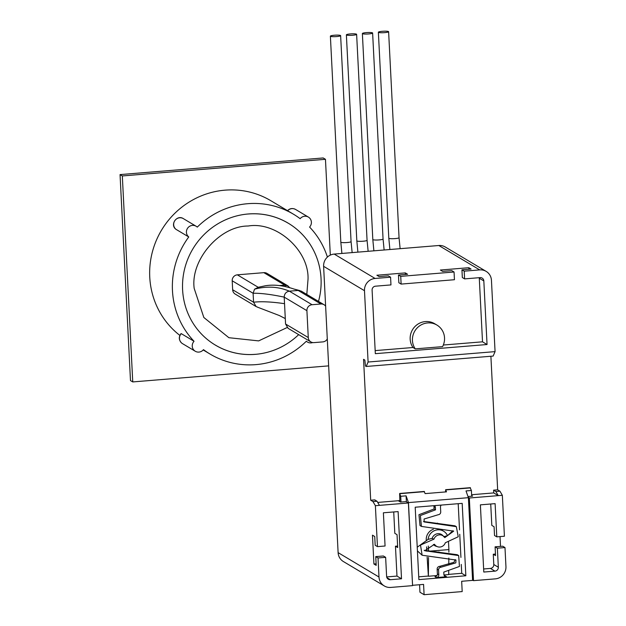<?xml version="1.0" encoding="UTF-8"?>
<svg xmlns="http://www.w3.org/2000/svg" width="626" height="626" viewBox="0 0 626 626"><rect width="100%" height="100%" fill="white"/><g stroke="black" fill="none" stroke-linecap="round" stroke-linejoin="round"><path stroke-width="0.94" d="M328.65 365.874L132.751 381.923L130.482 380.569L120.051 174.591L323.188 157.955L325.457 159.309L330.309 255.126M120.051 174.591L122.32 175.945L325.457 159.309M132.751 381.923L122.32 175.945M181.47 342.868A6.51 2.41 -49.2 0 0 181.563 342.962C178.754 339.965 178.59 336.835 181.055 333.588L181.266 333.65A6.51 6.299 120.8 0 0 182.479 343.627L195.249 351.241A6.51 6.299 120.8 0 0 203.473 349.637A81.411 78.751 -59.2 0 0 210.109 354.081L203.2 349.957M175.984 229.327L175.796 229.179A6.51 2.41 -49.2 0 0 175.883 229.241A6.51 6.299 120.8 0 0 175.984 229.327L188.755 236.949A81.411 78.751 -59.2 0 0 194.044 341.272A6.51 6.299 120.8 0 0 195.249 351.241M188.755 236.949A6.51 6.299 120.8 0 1 196.157 226.268A6.51 6.299 120.8 0 1 197.268 227.113A81.411 78.751 -59.2 0 1 247.74 203.7A81.411 78.751 -59.2 0 1 293.524 214.241A81.411 78.751 -59.2 0 1 300.159 218.685A6.51 6.299 120.8 0 1 308.383 217.081L295.605 209.46A6.51 6.299 120.8 0 0 287.663 210.743M293.524 214.241L270.808 200.696A81.411 78.751 120.8 0 0 225.031 190.155A81.411 78.751 120.8 0 0 153.401 248.358A81.411 78.751 120.8 0 0 179.858 335.395M312.695 342.571A6.51 6.299 120.8 0 1 306.364 341.209A81.411 78.751 -59.2 0 1 255.893 364.622A81.411 78.751 -59.2 0 1 210.109 354.081M181.266 333.65L194.044 341.272M248.264 213.998A70.988 68.664 -59.2 0 1 288.179 223.192M308.383 217.081A6.51 6.299 120.8 0 1 309.588 227.05A81.411 78.751 -59.2 0 1 327.414 257.075M255.369 354.324A70.988 68.664 -59.2 0 1 215.454 345.129M196.157 226.268L183.387 218.646A6.51 6.299 120.8 0 0 175.883 229.241M298.68 334.636A71.02 68.696 -59.2 0 1 255.377 354.347A71.02 68.696 -59.2 0 1 215.446 345.153A71.02 68.696 -59.2 0 1 182.604 289.83A71.02 68.696 -59.2 0 1 248.264 213.975A71.02 68.696 -59.2 0 1 288.203 223.169A71.02 68.696 -59.2 0 1 321.044 278.492A71.02 68.696 -59.2 0 1 318.493 301.411M306.803 294.431L308.039 279.079C309.041 250.197 276.348 221.213 248.186 226.017C219.781 225.853 190.281 259.923 194.185 288.406L203.833 317.484L228.881 337.704L258.64 340.896L287.115 327.547M312.069 304.721L289.361 291.176C286.074 291.771 284.36 293.758 284.204 297.131L285.566 324.01L288.148 328.353L310.856 341.898A5.571 5.391 -59.2 0 1 308.274 337.555L306.912 310.676A5.571 5.391 -59.2 0 1 312.069 304.721L320.903 303.993A5.571 5.391 -59.2 0 1 325.63 306.184M327.288 338.956A5.571 5.391 -59.2 0 1 322.828 341.898L313.986 342.618A5.571 5.391 -59.2 0 1 310.856 341.898M257.677 307.178L256.144 306.568L253.561 302.225L253.107 293.265L254.555 289.181L258.264 287.311M254.555 289.181C266.872 285.941 278.476 286.606 289.361 291.176L298.195 290.448L320.903 303.993M324.041 304.713L301.333 291.168L293.672 288.962L299.619 290.527M306.912 310.676L284.204 297.131C271.05 294.376 260.682 293.093 253.107 293.265L232.199 280.792L232.653 289.752A5.571 5.391 120.8 0 0 235.227 294.095L256.144 306.568M279.493 285.573L284.775 285.143L287.913 285.863L289.815 287.827M232.199 280.792A5.571 5.391 -59.2 0 1 237.348 274.837L263.859 272.662A5.571 5.391 -59.2 0 1 266.997 273.39L287.913 285.863M334.394 35.228A5.125 0.736 177.1 0 1 340.63 35.635A5.125 0.736 177.1 0 1 336.624 36.566A5.125 0.736 177.1 0 1 330.387 36.159A5.125 0.736 177.1 0 1 334.394 35.228M350.388 33.921A5.125 0.736 177.1 0 1 356.624 34.328A5.125 0.736 177.1 0 1 352.618 35.252A5.125 0.736 177.1 0 1 346.381 34.845A5.125 0.736 177.1 0 1 350.388 33.921M366.382 32.607A5.125 0.736 177.1 0 1 372.619 33.014A5.125 0.736 177.1 0 1 368.62 33.945A5.125 0.736 177.1 0 1 362.376 33.538A5.125 0.736 177.1 0 1 366.382 32.607M382.376 31.3A5.125 0.736 177.1 0 1 388.613 31.707A5.125 0.736 177.1 0 1 384.614 32.63A5.125 0.736 177.1 0 1 378.37 32.223A5.125 0.736 177.1 0 1 382.376 31.3M417.229 547.218L428.106 539.385A10.423 10.079 -59.2 0 1 443.56 531.169L441.745 530.081A10.423 10.079 120.8 0 0 439.452 529.087M443.56 531.169A10.423 10.079 -59.2 0 1 447.512 535.645L452.903 530.731M436.917 325.058L434.647 323.705A16.464 15.924 120.8 0 0 425.39 321.576A16.464 15.924 120.8 0 0 411.798 331.068A16.464 15.924 120.8 0 0 412.988 347.508L415.265 348.87A16.464 15.924 -59.2 0 1 414.068 332.422A16.464 15.924 -59.2 0 1 427.66 322.93A16.464 15.924 -59.2 0 1 436.917 325.058A16.464 15.924 -59.2 0 1 442.574 346.632L415.265 348.87M421.423 526.411L420.007 525.566L418.958 514.697L434.092 508.977L435.516 509.83L420.375 515.542L421.423 526.411L453.678 531.145L444.765 537.632A6.15 5.947 120.8 0 0 433.967 539.142L420.5 545.05L422.135 555.239L455.978 560.027L455.822 562.868L440.97 567.226A2.606 2.52 120.8 0 0 438.56 570.004L438.803 574.793A2.606 2.52 -59.2 0 1 436.4 577.579L446.557 576.749A2.606 2.52 -59.2 0 1 443.881 574.378L443.771 572.109L459.445 566.46L458.67 555.567L424.772 550.739L434.507 544.268A6.15 5.947 120.8 0 0 445.321 542.758L458.24 536.756L456.346 526.669L424.123 521.935L424.099 519.017L438.31 514.705A2.606 2.52 120.8 0 0 440.72 511.919L440.477 507.13A2.606 2.52 -59.2 0 1 441.291 505.08M443.192 535.95A6.51 6.299 120.8 0 0 432.151 538.376L433.967 539.142M441.338 534.815A6.51 6.299 120.8 0 0 440.602 534.064M434.021 545.09A6.51 6.299 120.8 0 0 435.039 545.379M454.053 271.997L454.445 279.72L401.125 284.087L398.848 282.733L398.457 275.01L400.734 276.363L454.053 271.997L451.784 270.643L442.645 271.387L440.375 270.033L468.811 267.709L468.89 269.243M399.803 500.51L398.965 500.581L399.834 501.097L399.638 493.468L400.71 496.285L406.094 495.847L408.473 502.6L412.557 585.232M445.571 491.934L445.649 489.696L446.487 491.856L425.156 493.609L424.201 491.684M419.577 584.731L419.952 592.227L424.099 594.7L462.191 591.578L461.667 581.28L472.583 580.388L468.397 497.686L408.473 502.6M468.397 497.686L466.018 490.933L471.401 490.494L470.212 487.912M435.516 509.83L435.399 507.545L433.982 506.7A2.606 2.52 120.8 0 0 433.724 505.698M434.092 508.977L433.982 506.7M423.497 521.505L454.93 525.824L456.346 526.669M433.427 544.495A6.51 6.299 120.8 0 0 436.917 546.475M447.512 535.645L443.717 536.709M424.138 550.309L457.246 554.714L458.67 555.567M436.4 577.579L434.976 576.734A2.606 2.52 120.8 0 0 437.386 573.948L437.144 569.159A2.606 2.52 -59.2 0 1 439.554 566.381L453.991 562.32L455.188 559.613M422.135 555.239L417.417 550.911M432.151 538.376L428.106 539.385M390.577 277.193L390.968 284.916L375.475 286.184A3.646 3.529 -59.2 0 0 372.102 290.081L375.326 353.674L487.051 344.527L483.828 280.933A3.646 3.529 -59.2 0 0 480.095 277.615L464.602 278.891L464.21 271.16L479.704 269.892A11.464 11.088 -59.2 0 1 491.449 280.307L495.064 351.624L368.096 362.024L364.488 290.707A11.464 11.088 -59.2 0 1 375.084 278.46L390.577 277.193L388.3 275.839L379.16 276.59L376.891 275.237L405.327 272.905L407.604 274.258L398.457 275.01M405.327 272.905L405.405 274.438M401.125 284.087L400.734 276.363M443.318 345.028L482.513 341.819L479.289 278.226A3.646 3.529 120.8 0 0 479.219 277.694M375.17 350.607L412.988 347.508M468.811 267.709L471.081 269.063L461.941 269.806L462.332 277.529L464.602 278.891M401 502.029L400.71 496.285M406.391 501.802L406.094 495.847M412.659 585.294L423.575 584.402L424.099 594.7M377.721 502.42L398.261 500.737L400.483 502.068L406.071 501.606L408.387 502.991L412.573 585.639L390.734 587.431A11.464 11.088 -59.2 0 1 378.988 577.015L378.026 557.962L385.639 557.336L386.61 576.389A3.646 3.529 120.8 0 0 390.342 579.707L386.907 577.649M397.612 546.036L395.46 546.216L397.69 547.539L397.04 534.667L394.81 533.336L393.731 511.951M390.342 579.707L401.516 578.792L398.113 511.591L383.386 512.796L385.068 546.005L377.455 546.631L375.381 505.698L379.442 505.362L377.032 501.246L374.755 499.892L370.694 500.229L363.557 359.316L364.848 360.091L365.482 366.046L366.194 366.468L493.155 356.069L495.064 351.624M385.639 557.336L383.37 555.982L375.756 556.608L376.195 565.364L373.925 564.003L372.462 535.167L374.739 536.521L375.177 545.277L377.455 546.631M378.026 557.962L375.756 556.608M375.381 505.698L372.963 501.582L377.032 501.246M372.963 501.582L370.694 500.229M408.387 502.991L379.442 505.362M467.99 496.535L472.599 496.16L471.66 495.596M471.401 490.494L471.691 496.238M434.389 505.644A2.606 2.52 -59.2 0 1 435.399 507.545M448.881 552.155L448.905 549.581L428.591 551.248L428.325 546.068M448.905 549.581L448.513 541.983M427.128 557.14L428.387 576.249L428.536 557.453M428.387 576.249L436.948 575.544M443.983 574.965L448.701 574.582L448.725 571.202M448.779 564.644L448.834 558.04M462.184 503.367L465.846 575.771L418.872 579.613L415.202 507.216L462.184 503.367M444.452 575.865A2.606 2.52 120.8 0 0 445.133 575.904L446.557 576.749M483.632 568.979L490.416 568.424A3.646 3.529 120.8 0 0 493.789 564.527L493.272 554.229L495.542 555.583L495.096 546.834L497.373 548.188L504.986 547.562L505.949 566.616A11.464 11.088 -59.2 0 1 495.354 578.862L473.514 580.646L472.567 580.083M497.373 548.188L498.335 567.242A3.646 3.529 -59.2 0 1 494.963 571.139L483.788 572.047L480.385 504.853L495.111 503.64L496.794 536.858L494.524 535.504L494.078 526.748L491.809 525.394L490.729 504M384.294 585.944L343.416 561.561A11.464 11.088 -59.2 0 1 338.11 552.633L323.611 266.324A11.464 11.088 -59.2 0 1 334.206 254.078L438.826 245.509L479.704 269.892M464.21 271.16L461.941 269.806M487.051 344.527L482.513 341.819M493.734 492.92L498.273 495.628L495.862 491.512L493.593 490.158L493.734 492.92L471.613 494.728M473.514 580.646L469.328 497.999L468.287 497.38M398.965 500.581L398.997 501.176M401.516 578.792L396.978 576.077L386.672 576.922M376.116 563.823L373.925 564.003M395.46 546.216L396.978 576.077M368.096 362.024L366.194 366.468M469.328 497.999L502.342 495.299L504.415 536.232L496.794 536.858M461.276 564.425L461.73 573.306L465.846 575.771M458.201 503.695L459.523 529.87M459.75 534.299L460.924 557.422M433.403 529.252A10.423 10.079 120.8 0 0 426.251 539.862L426.259 540.003M426.603 546.858L426.822 551.224M461.73 573.306L448.701 574.378M428.082 576.069L418.731 576.828M495.096 546.834L502.717 546.208L504.986 547.562M486.144 271.379L445.266 246.996A11.464 11.088 120.8 0 0 438.826 245.509M495.862 491.512L499.931 491.183L502.342 495.299M490.894 356.257L497.654 489.829L499.931 491.183M497.654 489.829L493.593 490.158M495.463 554.049L493.272 554.229M500.025 536.592L500.518 546.388M182.479 343.627L181.563 342.962A6.51 2.41 -49.2 0 0 181.642 343.025M285.566 324.01L308.274 337.555M285.292 318.556L279.259 315.504L257.247 307.061M232.653 289.752L253.561 302.225C261.097 301.294 271.426 301.779 284.533 303.673M285.487 286.677L284.775 285.143L263.859 272.662M258.194 287.271L237.348 274.837M341.898 253.452L340.818 242.129A5.125 0.736 -2.9 0 0 347.062 242.536A5.125 0.736 -2.9 0 0 351.069 241.613L340.63 35.635M357.892 252.137L356.82 240.822A5.125 0.736 -2.9 0 0 363.057 241.229A5.125 0.736 -2.9 0 0 367.063 240.306L356.624 34.328M373.886 250.83L372.814 239.515A5.125 0.736 -2.9 0 0 379.051 239.922A5.125 0.736 -2.9 0 0 383.057 238.991L372.619 33.014M389.888 249.524L388.809 238.201A5.125 0.736 -2.9 0 0 395.045 238.608A5.125 0.736 -2.9 0 0 399.052 237.684L388.613 31.707M424.475 491.66L399.787 493.679M470.486 487.897L445.798 489.915M437.363 523.125L438.779 523.97M440.242 552.805L438.826 551.96M437.144 569.159L438.56 570.004M437.386 573.948L438.803 574.793M440.97 567.226L439.554 566.381M479.289 278.226L483.828 280.933M498.335 567.242L493.789 564.527M490.416 568.424L494.963 571.139M338.11 552.633L378.988 577.015M334.206 254.078L375.084 278.46M364.488 290.707L323.611 266.324M307.468 342.054L306.247 341.319M287.185 210.978C289.658 208.38 292.467 207.871 295.605 209.46M175.796 229.179C169.685 224.585 177.017 214.288 183.387 218.646M285.292 318.595L279.274 315.512M257.709 287.389L265.518 285.738C273.953 284.368 283.359 285.448 293.727 288.969M340.818 242.129L330.387 36.159M352.141 252.614L351.069 241.613M356.82 240.822L346.381 34.845M368.135 251.3L367.063 240.306M372.814 239.515L362.376 33.538M384.129 249.993L383.057 238.991M388.809 238.201L378.37 32.223M400.124 248.679L399.052 237.684M436.494 546.248L433.528 544.479M399.638 493.468L424.318 491.449M445.649 489.696L470.329 487.677M442.793 535.684L439.585 533.775"/></g></svg>
